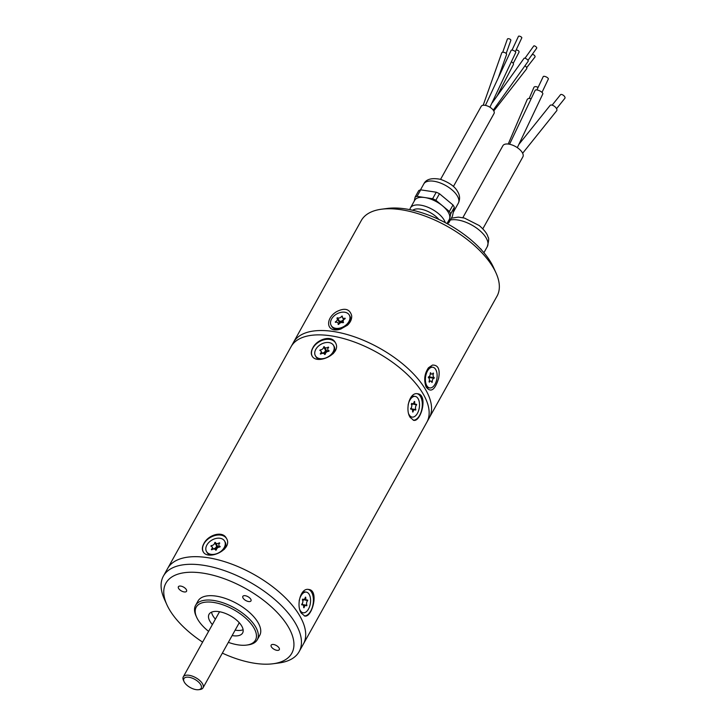 <?xml version="1.0" encoding="UTF-8"?>
<svg xmlns="http://www.w3.org/2000/svg" width="726" height="726" viewBox="0 0 726 726"><rect width="100%" height="100%" fill="white"/><g stroke="black" fill="none" stroke-linecap="round" stroke-linejoin="round"><path stroke-width="1.09" d="M293.24 342.808A77.682 36.763 29.1 0 1 293.504 342.327A77.682 36.763 29.1 0 1 379.253 347.99A77.682 36.763 29.1 0 1 429.257 417.886A77.682 36.763 29.1 0 1 428.984 418.358M291.353 346.202L293.513 342.327A77.673 36.754 -150.9 0 1 379.253 347.99A77.673 36.754 -150.9 0 1 429.248 417.886L497.038 296.117A77.682 36.763 -150.9 0 0 496.012 272.949A77.682 36.763 -150.9 0 0 381.504 209.215A77.682 36.763 -150.9 0 0 361.276 220.559L293.504 342.327M336.419 311.753C324.486 319.104 326.464 333.742 340.757 329.041L347.482 325.184C350.585 322.217 351.974 319.004 351.656 315.538C349.623 308.795 344.541 307.525 336.419 311.753M432.469 365.078L428.522 367.737C424.483 373.581 423.675 379.979 426.089 386.94C430.727 393.02 434.901 390.18 438.604 378.418C440.228 369.352 438.186 364.906 432.469 365.078M381.504 209.215L387.394 208.444A72.037 34.086 29.1 0 1 493.571 267.54L496.012 272.949M518.863 144.41L550.09 105.442A4.238 2.042 38.7 0 1 552.25 105.17A4.238 2.042 38.7 0 1 555.953 107.775A4.238 2.042 38.7 0 1 556.706 110.742L522.647 153.24M508.227 144.038L527.176 99.598A4.238 2.432 23.1 0 1 531.169 98.718M509.552 144.256L535.144 90.342A4.238 1.479 25.4 0 1 539.609 90.814A4.238 1.479 25.4 0 1 542.803 93.972L517.32 147.65M462.834 217.691L502.891 145.708A11.444 5.418 29.1 0 1 515.524 146.543A11.444 5.418 29.1 0 1 522.883 156.834L482.826 228.817M536.895 89.942L543.23 76.602A2.822 0.989 25.4 0 1 546.206 76.92A2.822 0.989 25.4 0 1 548.33 79.025L541.995 92.365M529.181 98.491L533.919 87.374A2.822 1.615 23.1 0 1 538.057 87.501M552.141 105.143L560.49 94.734A2.822 1.361 38.7 0 1 560.499 94.716A2.822 1.361 38.7 0 1 563.558 95.451A2.822 1.361 38.7 0 1 564.892 98.264L556.552 108.673M480.948 249.354L481.048 249.172A26.699 12.632 29.1 0 1 481.628 250.089M481.048 249.172L479.777 248.101M415.118 197.109L418.748 190.584A21.889 10.364 29.1 0 1 420.681 189.849L417.042 196.365A21.889 10.364 -150.9 0 0 415.118 197.109L414.283 201.02M447.08 223.426A21.889 10.364 -150.9 0 0 448.804 222.746L450.701 213.825A21.889 10.364 -150.9 0 0 449.367 211.511L435.845 200.249A21.889 10.364 -150.9 0 0 432.614 198.733L436.244 192.209L420.681 189.849M436.244 192.209A21.889 10.364 29.1 0 1 439.475 193.733L435.845 200.249M449.367 211.511L452.997 204.986L439.475 193.733M452.997 204.986A21.889 10.364 29.1 0 1 454.331 207.3L450.701 213.825M448.804 222.746L452.434 216.221L454.331 207.3M409.891 209.66A19.774 9.356 29.1 0 1 410.444 207.917L414.682 200.312A19.774 9.356 29.1 0 1 424.828 197.554L417.042 196.365M432.614 198.733L424.828 197.554A19.774 9.356 29.1 0 1 443.595 206.765A19.774 9.356 29.1 0 1 449.24 219.542L446.998 223.572M412.74 210.268A16.952 8.022 29.1 0 1 438.858 219.443M410.444 207.917A19.774 9.356 29.1 0 1 426.362 206.656A19.774 9.356 29.1 0 1 444.103 220.023A19.774 9.356 29.1 0 1 445.265 222.637M516.023 50.23A1.833 1.098 27.4 0 1 518.155 50.557A1.833 1.098 27.4 0 1 519.008 52.208L513.218 63.362M502.719 52.263L507.374 39.122A1.833 0.898 19.5 0 1 509.334 38.868A1.833 0.898 19.5 0 1 510.85 40.284A1.833 0.898 19.5 0 1 510.832 40.347L506.176 53.488M512.03 50.112L518.473 36.3A1.833 0.644 25 0 1 520.415 36.491A1.833 0.644 25 0 1 521.803 37.852L515.351 51.664M524.989 58.225L533.737 45.992A1.833 0.69 35.6 0 1 535.634 46.491A1.833 0.69 35.6 0 1 536.723 48.125L527.983 60.358M530.96 56.192L532.076 54.759A1.833 0.971 38 0 1 532.421 54.55A1.833 0.971 38 0 1 534.39 55.358A1.833 0.971 38 0 1 534.971 57.018L526.686 67.645M511.349 61.901A2.541 1.516 27.4 0 1 511.73 62.064A2.541 1.516 27.4 0 1 513.364 64.614L496.992 96.159M483.189 105.252L501.766 52.835A2.541 1.243 19.5 0 1 504.234 52.408A2.541 1.243 19.5 0 1 506.576 54.169A2.541 1.243 19.5 0 1 506.557 54.532L498.299 77.836M485.431 105.379L511.122 50.375A2.541 0.898 25 0 1 513.191 50.384A2.541 0.898 25 0 1 515.605 51.963A2.541 0.898 25 0 1 515.732 52.526L489.923 107.212M492.255 102.783L524.036 58.352A2.541 0.962 35.6 0 1 526.659 59.051A2.541 0.962 35.6 0 1 528.165 61.311L493.253 110.125M524.943 65.821A2.541 1.343 38 0 1 526.668 68.807L493.789 110.951M440.573 179.349L481.22 106.332A7.342 3.476 29.1 0 1 489.324 106.867A7.342 3.476 29.1 0 1 494.052 113.474L453.414 186.491M432.805 367.247A10.454 5.726 98.5 0 0 425.599 376.74A10.454 5.726 98.5 0 0 429.719 387.92A10.454 5.726 98.5 0 0 436.961 378.219A10.454 5.726 98.5 0 0 432.805 367.247L431.498 367.047A10.454 5.726 98.5 0 0 427.941 368.463M425.599 385.624A10.454 5.726 98.5 0 0 428.422 387.729L429.719 387.92M428.331 377.62L428.431 376.903A2.822 1.552 98.5 0 0 430.255 373.037L430.645 372.719A2.822 1.552 98.5 0 0 431.716 374.081A2.822 1.552 98.5 0 0 433.186 373.001L433.486 373.4A2.822 1.552 98.5 0 0 434.202 377.547L434.103 378.264A2.822 1.552 98.5 0 0 432.279 382.13L431.888 382.448A2.822 1.552 98.5 0 0 430.817 381.086A2.822 1.552 98.5 0 0 429.338 382.166L429.048 381.767A2.822 1.552 98.5 0 0 428.331 377.62A3.412 1.869 -81.5 0 1 428.894 377.139A3.412 1.869 -81.5 0 1 428.658 376.867M428.894 377.139L434.202 377.547M429.338 376.404A2.822 1.552 98.5 0 0 430.001 376.921L434.266 377.919M434.103 378.264L429.901 377.638A2.822 1.552 98.5 0 0 428.984 378.128M432.995 373.327L433.486 373.4M431.77 382.048L432.279 382.13M347.237 325.393A10.454 7.206 -30.1 0 0 350.458 317.625A10.454 7.206 -30.1 0 0 349.859 316.019L349.288 315.03A10.454 7.206 -30.1 0 0 336.628 314.04A10.454 7.206 -30.1 0 0 331.21 325.52A10.454 7.206 -30.1 0 0 342.772 327.09A10.454 7.206 -30.1 0 0 349.878 316.636A10.454 7.206 -30.1 0 0 349.288 315.03M331.21 325.52L331.782 326.509A10.454 7.206 -30.1 0 0 341.156 328.914M343.126 321.11A3.412 2.35 149.9 0 1 339.85 321.99L339.305 320.946A2.822 1.951 -30.1 0 0 343.543 319.44M339.85 321.99A3.412 2.35 149.9 0 1 339.94 323.143M338.806 321.346L339.314 321.527L338.77 321.418M338.606 323.977A2.822 1.951 -30.1 0 0 339.033 321.745L337.182 318.56A2.822 1.951 -30.1 0 0 336.928 318.233L337.454 317.761A2.822 1.951 -30.1 0 0 341.764 316.137L342.391 316.173A2.822 1.951 -30.1 0 0 342.454 317.561A2.822 1.951 -30.1 0 0 345.086 318.179L345.177 318.687A2.822 1.951 -30.1 0 0 343.307 321.999A2.822 1.951 -30.1 0 0 343.57 322.317L343.035 322.789A2.822 1.951 -30.1 0 0 338.733 324.413L338.098 324.386A2.822 1.951 -30.1 0 0 338.035 322.997A2.822 1.951 -30.1 0 0 335.412 322.371L335.312 321.863A2.822 1.951 -30.1 0 0 337.182 318.56M337.454 317.761L339.305 320.946L337.073 317.906M342.282 317.026L341.764 316.137M335.575 322.326L335.312 321.863M303.114 644.507A77.682 36.763 -150.9 0 0 303.386 644.035A77.673 36.754 -150.9 0 0 253.383 574.139A77.673 36.754 -150.9 0 0 167.633 568.476L291.081 346.674A77.682 36.763 29.1 0 1 376.839 352.337A77.682 36.763 29.1 0 1 426.834 422.242L303.386 644.035A77.682 36.763 -150.9 0 0 253.383 574.139A77.682 36.763 -150.9 0 0 167.633 568.476A77.682 36.763 -150.9 0 0 167.37 568.948M218.163 547.458A3.412 2.35 149.9 0 1 217.21 546.823A3.412 2.35 149.9 0 1 214.869 549.219M327.09 351.756A3.412 2.35 149.9 0 1 326.137 351.121A3.412 2.35 149.9 0 1 323.796 353.517M302.352 600.021L303.359 599.349M302.542 599.476A2.822 1.552 98.5 0 0 302.688 599.504L306.889 600.139A2.822 1.552 98.5 0 0 307.561 599.975L307.661 600.638A2.822 1.552 98.5 0 0 306.907 605.248L306.617 605.829A2.822 1.552 98.5 0 0 305.964 605.42A2.822 1.552 98.5 0 0 304.058 607.716L303.668 607.644A2.822 1.552 98.5 0 0 302.533 604.767A2.822 1.552 98.5 0 0 301.862 604.921L301.771 604.259A2.822 1.552 98.5 0 0 302.515 599.649L302.815 599.068A2.822 1.552 98.5 0 0 303.468 599.476A2.822 1.552 98.5 0 0 305.365 597.18L305.755 597.253A2.822 1.552 98.5 0 0 306.889 600.139M301.671 604.241L302.678 604.794M303.423 599.622L302.951 599.73L303.45 600.012A2.822 1.552 98.5 0 0 302.851 600.81M302.37 603.46A2.822 1.552 98.5 0 0 302.706 604.622L306.907 605.248M303.513 599.631L307.661 600.638M217.21 546.823L217.237 545.607A2.822 1.951 -30.1 0 0 217.383 545.979A2.822 1.951 -30.1 0 0 219.579 546.705M213.181 548.783A2.822 1.951 -30.1 0 0 216.557 545.834L217.056 546.133L217.156 545.598M214.714 542.649L216.557 545.834L215.386 542.422A2.822 1.951 -30.1 0 0 215.531 542.794A2.822 1.951 -30.1 0 0 219.352 542.794L219.751 543.13A2.822 1.951 -30.1 0 0 218.998 545.707A2.822 1.951 -30.1 0 0 220.187 546.451L219.905 547.023A2.822 1.951 -30.1 0 0 216.375 549.963L215.704 550.199A2.822 1.951 -30.1 0 0 215.558 549.818A2.822 1.951 -30.1 0 0 211.738 549.818L211.339 549.482A2.822 1.951 -30.1 0 0 212.092 546.914A2.822 1.951 -30.1 0 0 210.903 546.161L211.184 545.598A2.822 1.951 -30.1 0 0 214.714 542.649L215.032 542.386M411.279 404.318L412.286 403.647M411.47 403.774A2.822 1.552 98.5 0 0 411.615 403.801L415.816 404.436A2.822 1.552 98.5 0 0 416.488 404.273L416.588 404.936A2.822 1.552 98.5 0 0 415.835 409.546L415.544 410.126A2.822 1.552 98.5 0 0 414.891 409.718A2.822 1.552 98.5 0 0 412.985 412.014L412.595 411.941A2.822 1.552 98.5 0 0 411.46 409.065A2.822 1.552 98.5 0 0 410.789 409.219L410.698 408.556A2.822 1.552 98.5 0 0 411.442 403.946L411.742 403.366A2.822 1.552 98.5 0 0 412.395 403.774A2.822 1.552 98.5 0 0 414.292 401.478L414.682 401.551A2.822 1.552 98.5 0 0 415.816 404.436M410.598 408.529L411.606 409.092M412.35 403.919L411.878 404.028L412.377 404.309A2.822 1.552 98.5 0 0 411.778 405.108M411.297 407.758A2.822 1.552 98.5 0 0 411.633 408.92L415.835 409.546M412.441 403.928L416.588 404.936M326.137 351.121L326.155 349.905A2.822 1.951 -30.1 0 0 326.31 350.277A2.822 1.951 -30.1 0 0 328.506 351.003M322.108 353.081A2.822 1.951 -30.1 0 0 325.484 350.132L325.983 350.431L326.083 349.896M323.642 346.946L325.484 350.132L324.313 346.719A2.822 1.951 -30.1 0 0 324.458 347.092A2.822 1.951 -30.1 0 0 328.279 347.092L328.678 347.427A2.822 1.951 -30.1 0 0 327.925 350.005A2.822 1.951 -30.1 0 0 329.114 350.749L328.833 351.311A2.822 1.951 -30.1 0 0 325.302 354.261L324.631 354.497A2.822 1.951 -30.1 0 0 324.486 354.116A2.822 1.951 -30.1 0 0 320.665 354.116L320.266 353.78A2.822 1.951 -30.1 0 0 321.019 351.212A2.822 1.951 -30.1 0 0 319.83 350.458L320.112 349.896A2.822 1.951 -30.1 0 0 323.642 346.946L323.959 346.683M306.363 605.593L306.844 605.656M307.134 600.139L307.724 600.221M219.615 543.257L219.352 542.794M211.693 546.469L211.184 545.598M415.29 409.891L415.771 409.954M416.062 404.436L416.651 404.518M328.542 347.554L328.279 347.092M320.62 350.767L320.112 349.896M299.947 609.94A10.454 5.726 98.5 0 0 303.041 612.762A10.454 5.726 98.5 0 0 303.169 612.789A10.454 5.726 98.5 0 0 310.383 603.297A10.454 5.726 98.5 0 0 306.254 592.117A10.454 5.726 98.5 0 0 299.176 600.856M216.52 553.747A10.454 7.206 -30.1 0 0 224.588 541.061A10.454 7.206 -30.1 0 0 211.928 540.071A10.454 7.206 -30.1 0 0 206.502 551.56A10.454 7.206 -30.1 0 0 216.52 553.747M408.874 414.237A10.454 5.726 98.5 0 0 411.969 417.06A10.454 5.726 98.5 0 0 412.096 417.087A10.454 5.726 98.5 0 0 419.31 407.595A10.454 5.726 98.5 0 0 415.181 396.405A10.454 5.726 98.5 0 0 408.103 405.153M325.448 358.045A10.454 7.206 -30.1 0 0 333.506 345.358A10.454 7.206 -30.1 0 0 320.856 344.369A10.454 7.206 -30.1 0 0 315.429 355.849A10.454 7.206 -30.1 0 0 325.448 358.045M300.818 612.245A10.454 5.726 98.5 0 0 301.735 612.572A10.454 5.726 98.5 0 0 301.862 612.59L303.169 612.789M306.254 592.117L304.947 591.917A10.454 5.726 98.5 0 0 302.252 592.634M224.28 549.382A10.454 7.206 -30.1 0 0 225.16 542.05L224.588 541.061M206.502 551.56L207.082 552.54A10.454 7.206 -30.1 0 0 210.286 555.027M409.745 416.542A10.454 5.726 98.5 0 0 410.662 416.869A10.454 5.726 98.5 0 0 410.789 416.887L412.096 417.087M415.181 396.405L413.874 396.214A10.454 5.726 98.5 0 0 411.179 396.931M333.207 353.671A10.454 7.206 -30.1 0 0 334.087 346.347L333.506 345.358M315.429 355.849L316.01 356.838A10.454 7.206 -30.1 0 0 319.213 359.325M304.339 615.938A13.422 7.36 98.5 0 0 312.352 607.199A13.422 7.36 98.5 0 0 311.608 592.289A13.422 7.36 98.5 0 0 308.241 589.43M226.476 538.429A13.422 9.256 -30.1 0 0 220.786 535.107A13.422 9.256 -30.1 0 0 203.942 543.783A13.422 9.256 -30.1 0 0 203.271 551.869M417.169 393.728A13.422 7.36 -81.5 0 1 422.069 407.958A13.422 7.36 -81.5 0 1 413.266 420.227M312.198 356.167A13.422 9.256 149.9 0 1 312.87 348.081A13.422 9.256 149.9 0 1 324.359 339.704A13.422 9.256 149.9 0 1 335.403 342.726M301.281 613.125L304.738 616.02C312.089 617.953 319.367 590.238 308.704 589.476C300.555 587.525 296.008 605.656 301.281 613.125M203.852 543.629C202.155 546.742 201.91 549.4 203.099 551.606C207.745 561.234 233.799 549.373 226.312 538.129C222.483 530.425 208.053 534.917 203.852 543.629M410.208 417.423C404.936 409.981 409.464 391.822 417.631 393.773C428.295 394.536 421.016 422.26 413.666 420.318L410.208 417.423M312.779 347.926C316.963 339.233 331.419 334.713 335.24 342.427C342.726 353.671 316.672 365.532 312.026 355.894C310.837 353.707 311.082 351.048 312.779 347.926M166.853 604.658L164.412 599.249A77.682 36.763 29.1 0 1 200.421 564.864A77.682 36.763 29.1 0 1 289.175 614.26A77.682 36.763 29.1 0 1 278.929 662.983L273.04 663.764A72.037 34.086 -150.9 0 0 282.55 618.579A72.037 34.086 -150.9 0 0 200.24 572.769A72.037 34.086 -150.9 0 0 166.853 604.658A72.037 34.086 -150.9 0 0 202.608 642.129M200.848 684.899A9.883 4.683 -150.9 0 0 189.54 677.358A9.883 4.683 -150.9 0 0 184.032 681.587A9.883 4.683 -150.9 0 0 198.606 689.7A9.883 4.683 -150.9 0 0 200.848 684.899M184.032 681.587L183.424 680.235A11.298 5.345 29.1 0 1 183.279 676.868A11.298 5.345 29.1 0 1 192.544 676.205A11.298 5.345 29.1 0 1 202.645 684.019A11.298 5.345 29.1 0 1 203.017 687.858A11.298 5.345 29.1 0 1 200.077 689.509L198.606 689.7M239.063 622.481A11.298 5.345 29.1 0 1 238.727 623.707L203.017 687.858M183.279 676.868L218.98 612.717A11.298 5.345 29.1 0 1 219.842 611.791M243.11 629.714A19.212 9.093 29.1 0 1 235.151 630.132M215.404 619.142A19.212 9.093 29.1 0 1 211.565 612.154M212.382 624.578A19.212 9.093 29.1 0 1 209.043 614.305A19.212 9.093 29.1 0 1 218.844 611.619A19.212 9.093 29.1 0 1 237.103 620.558A19.212 9.093 29.1 0 1 242.611 632.99A19.212 9.093 29.1 0 1 232.12 635.568M228.345 642.356A33.895 16.045 -150.9 0 0 238.146 644.879A33.895 16.045 -150.9 0 0 246.622 645.087A33.895 16.045 -150.9 0 0 251.096 623.825A33.895 16.045 -150.9 0 0 212.364 602.262A33.895 16.045 -150.9 0 0 196.655 617.272A33.895 16.045 -150.9 0 0 208.598 631.366M196.655 617.272L196.038 615.92A35.311 16.707 29.1 0 1 195.575 605.393A35.311 16.707 29.1 0 1 234.562 607.961A35.311 16.707 29.1 0 1 257.285 639.733A35.311 16.707 29.1 0 1 248.092 644.888L246.622 645.087M257.285 639.733L259.708 635.386A35.311 16.707 -150.9 0 0 236.975 603.615A35.311 16.707 -150.9 0 0 197.998 601.037L195.575 605.393M276.933 650.333A4.665 2.205 -150.9 0 0 279.31 649.679A4.665 2.205 -150.9 0 0 276.307 645.487A4.665 2.205 -150.9 0 0 271.161 645.151A4.665 2.205 -150.9 0 0 272.495 648.164A4.665 2.205 -150.9 0 0 276.933 650.333M184.168 591.935A4.665 2.205 -150.9 0 0 186.546 591.282A4.665 2.205 -150.9 0 0 183.542 587.089A4.665 2.205 -150.9 0 0 178.396 586.744A4.665 2.205 -150.9 0 0 179.73 589.766A4.665 2.205 -150.9 0 0 184.168 591.935M248.601 601.545A4.665 2.205 -150.9 0 0 250.987 600.892A4.665 2.205 -150.9 0 0 247.983 596.699A4.665 2.205 -150.9 0 0 242.838 596.364A4.665 2.205 -150.9 0 0 244.172 599.377A4.665 2.205 -150.9 0 0 248.601 601.545M222.356 653.128A72.037 34.086 -150.9 0 0 255.044 663.328A72.037 34.086 -150.9 0 0 273.04 663.764M483.915 252.702L487.273 246.668A24.012 11.362 -150.9 0 0 487.681 245.742A24.012 11.362 -150.9 0 0 475.848 227.556A24.012 11.362 -150.9 0 0 450.311 220.032M453.269 212.31L458.315 203.235A19.774 9.356 -150.9 0 0 457.425 196.102A19.774 9.356 -150.9 0 0 433.912 181.246A19.774 9.356 -150.9 0 0 423.757 184.005L420.472 189.903M451.336 218.19L458.333 217.119L464.449 218.072L479.224 225.541C484.469 230.124 487.409 234.008 488.044 237.184C489.088 237.819 488.834 240.978 487.273 246.668M458.315 203.235C460.166 199.278 459.957 195.43 457.689 191.691C455.066 186.664 449.34 182.544 440.51 179.331C431.589 177.643 426.008 179.204 423.757 184.005M430.273 373.863L431.716 374.081M429.32 380.869L430.817 381.086M343.734 319.758L342.454 317.561M338.797 324.304L338.035 322.997M429.248 417.886L427.097 421.761M302.57 599.34L303.468 599.476M301.707 604.64L302.533 604.767M302.996 604.976L305.964 605.42M217.383 545.979L215.531 542.794M213.362 549.092L212.092 546.914M219.76 547.023L218.998 545.707M411.497 403.638L412.395 403.774M410.635 408.938L411.46 409.065M411.923 409.273L414.891 409.718M326.31 350.277L324.458 347.092M322.29 353.39L321.019 351.212M328.687 351.311L327.925 350.005M299.411 651.168L303.377 644.035M163.668 575.618L167.633 568.476"/></g></svg>
